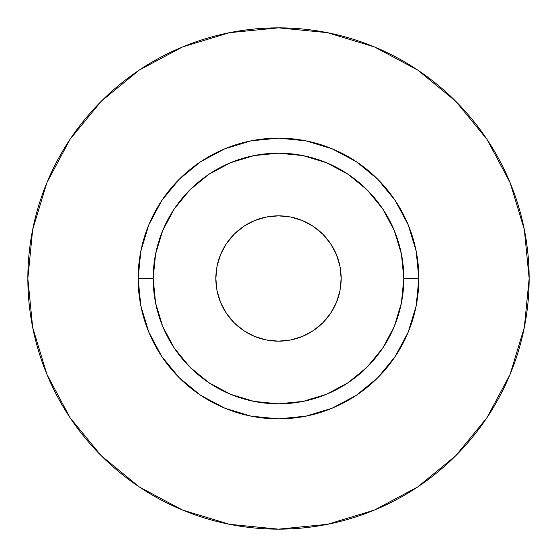 <?xml version="1.0" encoding="UTF-8"?>
<svg xmlns="http://www.w3.org/2000/svg" width="557" height="557" viewBox="0 0 557 557"><rect width="100%" height="100%" fill="white"/><g stroke="black" fill="none" stroke-linecap="round" stroke-linejoin="round"><path stroke-width="0.84" d="M341.163 278.5A62.663 62.663 0 0 1 278.5 341.163A62.663 62.663 0 0 1 215.838 278.5L217.042 266.274L220.607 254.521L226.4 243.688L234.191 234.191L243.688 226.4L254.521 220.607L266.274 217.042L278.5 215.838L290.726 217.042L302.479 220.607L313.312 226.4L322.809 234.191L330.6 243.688L336.393 254.521L339.958 266.274L341.163 278.5L339.958 290.726L336.393 302.479L330.6 313.312L322.809 322.809L313.312 330.6L302.479 336.393L290.726 339.958L278.5 341.163L266.274 339.958L254.521 336.393L243.688 330.6L234.191 322.809L226.4 313.312L220.607 302.479L217.042 290.726L215.838 278.5A62.663 62.663 0 0 1 278.5 215.838A62.663 62.663 0 0 1 341.163 278.5M403.825 278.5L418.864 278.5A140.364 140.364 0 0 1 278.5 418.864A140.364 140.364 0 0 1 138.136 278.5L153.175 278.5A125.325 125.325 0 0 1 278.5 153.175A125.325 125.325 0 0 1 403.825 278.5A125.325 125.325 0 0 1 278.5 403.825A125.325 125.325 0 0 1 153.175 278.5L155.584 302.952L162.714 326.458L174.299 348.125L189.881 367.119L208.875 382.701L230.542 394.286L254.048 401.416L278.5 403.825L302.952 401.416L326.458 394.286L348.125 382.701L367.119 367.119L382.701 348.125L394.286 326.458L401.416 302.952L403.825 278.5L401.416 254.048L394.286 230.542L382.701 208.875L367.119 189.881L348.125 174.299L326.458 162.714L302.952 155.584L278.5 153.175L254.048 155.584L230.542 162.714L208.875 174.299L189.881 189.881L174.299 208.875L162.714 230.542L155.584 254.048L153.175 278.5L138.136 278.5L140.83 251.116L148.823 224.784L161.795 200.52L179.25 179.25L200.52 161.795L224.784 148.823L251.116 140.83L278.5 138.136L305.884 140.83L332.216 148.823L356.48 161.795L377.75 179.25L395.205 200.52L408.177 224.784L416.17 251.116L418.864 278.5L416.17 305.884L408.177 332.216L395.205 356.48L377.75 377.75L356.48 395.205L332.216 408.177L305.884 416.17L278.5 418.864L251.116 416.17L224.784 408.177L200.52 395.205L179.25 377.75L161.795 356.48L148.823 332.216L140.83 305.884L138.136 278.5A140.364 140.364 0 0 1 278.5 138.136A140.364 140.364 0 0 1 418.864 278.5L403.825 278.5M27.85 278.5A250.65 250.65 0 0 1 278.5 27.85A250.65 250.65 0 0 1 529.15 278.5A250.65 250.65 0 0 1 278.5 529.15A250.65 250.65 0 0 1 27.85 278.5L32.668 327.398L46.927 374.422L70.091 417.757L101.263 455.737L139.243 486.909L182.578 510.073L229.602 524.332L278.5 529.15L327.398 524.332L374.422 510.073L417.757 486.909L455.737 455.737L486.909 417.757L510.073 374.422L524.332 327.398L529.15 278.5L524.332 229.602L510.073 182.578L486.909 139.243L455.737 101.263L417.757 70.091L374.422 46.927L327.398 32.668L278.5 27.85L229.602 32.668L182.578 46.927L139.243 70.091L101.263 101.263L70.091 139.243L46.927 182.578L32.668 229.602L27.85 278.5M486.909 139.243L455.737 101.263L417.82 70.14M139.243 70.091L101.263 101.263L70.14 139.18M70.091 417.757L101.263 455.737L139.18 486.86M417.757 486.909L455.737 455.737L486.86 417.82"/></g></svg>
